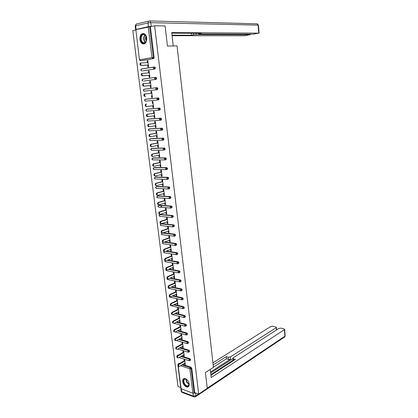 <?xml version="1.0" encoding="UTF-8"?>
<svg xmlns="http://www.w3.org/2000/svg" width="418" height="418" viewBox="0 0 418 418"><rect width="100%" height="100%" fill="white"/><g stroke="black" fill="none" stroke-linecap="round" stroke-linejoin="round"><path stroke-width="0.63" d="M139.905 39.449C140.192 41.398 140.939 42.788 142.136 43.624C145.13 44.559 146.65 42.699 146.702 38.043C146.42 36.11 145.689 34.72 144.508 33.879C141.472 32.917 139.936 34.772 139.905 39.449M182.676 381.65C183.413 384.832 184.955 386.655 187.306 387.11C188.685 386.969 189.302 385.918 189.155 383.959C188.429 380.788 186.898 378.964 184.568 378.489C183.152 378.614 182.525 379.669 182.676 381.65M161.238 206.67L160.951 205.51M135.688 30.044L132.804 30.686L177.964 386.472L180.717 387.486M135.881 29.641L139.44 59.826L135.881 29.641L154.608 25.791L165.105 25.979L167.44 46.048L177.054 45.875L213.446 367.396L205.416 372.511L207.255 388.353L198.691 394.09L194.71 392.627L191.763 368.268L191.115 368.66L194.072 393.045L194.71 392.627M156.933 99.061L156.813 98.078M158.171 109.239L158.051 108.236M159.404 119.349L159.279 118.331M160.627 129.392L160.502 128.352M194.072 393.045L192.839 393.207L180.853 388.578L178 365.922M154.608 25.791L198.691 394.09M184.228 360.797L184.035 359.234L184.657 359.433L185.289 364.553L184.667 364.35L185.226 364.015M184.542 363.326L184.667 364.35M150.407 26.736L154.127 57.475L153.584 58.593L141.185 60.683M178.747 363.66L179.656 363.498M182.614 364.475L191.026 367.244L191.763 368.268M153.929 67.058L154.937 67.094L155.391 67.92L154.848 69.017L142.491 70.888M155.162 77.44L156.186 77.455L156.651 78.291L156.107 79.373L143.792 81.024M144.247 91.161L143.51 90.257L144.1 89.227L156.358 87.754L157.419 87.754L157.894 88.595L157.351 89.661L144.346 91.161L157.351 89.661M145.135 99.348L158.354 97.916L159.138 98.826L158.589 99.876L157.842 99.959L145.605 101.172L144.774 100.289L145.365 99.254L158.354 97.916M147.329 109.124L159.587 108.074L160.366 108.993L159.822 110.023L159.117 110.112M148.542 119.015L160.81 118.169L161.588 119.088L161.045 120.102L160.371 120.201M149.749 128.838L162.027 128.19L162.806 129.12L162.262 130.113L161.62 130.217M150.945 138.598L163.234 138.149L164.008 139.084L163.464 140.056L162.863 140.171M152.131 148.301L164.436 148.045L165.209 148.98L164.666 149.937L164.091 150.052M153.312 157.936L165.627 157.868L166.401 158.809L165.857 159.754L165.314 159.869M154.488 167.513L166.813 167.634L167.581 168.579L167.038 169.504L166.526 169.624M155.658 177.028L167.989 177.331L168.757 178.282L167.733 179.312M156.818 186.48L169.154 186.966L169.922 187.917L168.929 188.936M157.973 195.875L170.466 196.57L171.082 197.495L170.116 198.493M159.122 205.212L171.605 206.074L172.237 207.009L171.291 207.992M160.261 214.486L172.733 215.521L173.381 216.461L172.462 217.428M161.646 223.599L173.857 224.905L174.515 225.851L173.627 226.802M163.26 232.795L174.97 234.226L175.649 235.182L174.776 236.113M164.791 241.944L176.077 243.49L176.767 244.452L175.921 245.366M166.265 251.046L177.18 252.697L177.885 253.663L177.06 254.562M167.691 260.085L178.277 261.84L178.993 262.817L178.188 263.695M169.076 269.077L179.364 270.927L180.095 271.914L179.306 272.771M170.424 278.012L180.44 279.955L181.187 280.948L180.419 281.789M171.741 286.894L181.527 288.932L182.274 289.93L181.516 290.766M173.031 295.725L182.609 297.856L183.356 298.854L182.603 299.685M174.296 304.503L183.685 306.718L184.432 307.721L183.685 308.552M175.539 313.223L184.751 315.527L185.498 316.53L184.756 317.361M176.762 321.897L185.817 324.279L186.559 325.288L185.827 326.113M177.964 330.513L186.872 332.979L187.609 333.992L186.883 334.813M179.15 339.082L187.917 341.626L188.659 342.64L187.938 343.46M176.657 346.909L177.18 346.642M180.32 347.598L188.962 350.216L189.699 351.235L188.983 352.055M177.702 355.31L178.429 355.096M181.475 356.063L189.997 358.754L190.733 359.778L190.023 360.598M183.497 354.887L183.627 355.937L184.254 356.131L183.617 350.979L182.99 350.786L183.183 352.358M182.452 346.397L182.582 347.473L183.209 347.661L182.567 342.473L181.94 342.29L182.138 343.873M181.396 337.854L181.532 338.956L182.159 339.134L181.516 333.919L180.884 333.742L181.083 335.335M180.33 329.259L180.471 330.382L181.099 330.56L180.451 325.308L179.824 325.141L180.022 326.745M179.265 320.611L179.406 321.761L180.038 321.928L179.385 316.645L178.758 316.483L178.956 318.098M178.188 311.906L178.334 313.087L178.967 313.244L178.308 307.93L177.681 307.779L177.88 309.398M177.107 303.149L177.258 304.356L177.89 304.503L177.227 299.157L176.6 299.016L176.798 300.646M176.02 294.34L176.171 295.573L176.804 295.714L176.14 290.332L175.508 290.196L175.712 291.837M174.928 285.473L175.079 286.732L175.712 286.863L175.048 281.45L174.416 281.324L174.619 282.976M173.825 276.554L173.982 277.839L174.614 277.96L173.945 272.51L173.313 272.395L173.517 274.062M172.718 267.572L172.88 268.889L173.512 269.004L172.838 263.518L172.2 263.413L172.409 265.085M171.599 258.538L171.767 259.881L172.399 259.986L171.72 254.468L171.087 254.369L171.291 256.056M170.476 249.447L170.649 250.821L171.281 250.915L170.596 245.361L169.964 245.272L170.173 246.965M169.347 240.298L169.52 241.698L170.157 241.782L169.468 236.196L168.83 236.113L169.039 237.821M168.208 231.086L168.386 232.518L169.024 232.596L168.329 226.969L167.691 226.901L167.905 228.615M167.064 221.822L167.247 223.28L167.884 223.348L167.184 217.684L166.547 217.626L166.761 219.356M165.915 212.49L166.098 213.985L166.735 214.042L166.035 208.342L165.397 208.289L165.612 210.029M164.755 203.106L164.943 204.627L165.58 204.674L164.875 198.942L164.237 198.9L164.452 200.65M163.59 193.659L163.778 195.206L164.42 195.248L163.71 189.474L163.067 189.443L163.286 191.204M162.414 184.15L162.607 185.728L163.25 185.759L162.534 179.949L161.891 179.928L162.111 181.699M161.233 174.578L161.432 176.192L162.074 176.208L161.353 170.361L160.711 170.351L160.93 172.138M160.042 164.943L160.246 166.589L160.888 166.594L160.162 160.711L159.519 160.711L159.739 162.508M158.845 155.245L159.054 156.922L159.697 156.922L158.965 150.997L158.323 151.008L158.542 152.816M157.638 145.485L157.852 147.193L158.495 147.183L157.758 141.221L157.116 141.237L157.34 143.06M156.426 135.657L156.64 137.402L157.288 137.381L156.546 131.377L155.904 131.409L156.128 133.243M155.203 125.771L155.423 127.547L156.071 127.511L155.324 121.471L154.681 121.513L154.906 123.357M153.976 115.812L154.2 117.625L154.848 117.578L154.096 111.496L153.448 111.549L153.678 113.409M152.737 105.791L152.967 107.635L153.615 107.578L152.857 101.459L152.209 101.522L152.439 103.392M152.371 97.514L151.724 97.582L152.371 97.514L151.614 91.349L150.966 91.427L151.196 93.298M151.494 95.706L151.724 97.582M150.24 85.57L150.475 87.461L151.123 87.383L150.36 81.176L149.707 81.264L149.937 83.125M148.98 75.365L149.216 77.267L149.863 77.178L149.095 70.935L148.447 71.029L148.672 72.884M147.711 65.098L147.951 67.011L148.599 66.911L147.826 60.62L147.173 60.73L147.402 62.575M183.627 355.937L184.186 355.608M182.582 347.473L183.147 347.154M181.532 338.956L182.096 338.643M180.471 330.382L181.041 330.079M179.406 321.761L179.98 321.468M178.334 313.087L178.909 312.8M177.258 304.356L177.838 304.079M176.171 295.573L176.757 295.301M175.079 286.732L175.664 286.471M173.982 277.839L174.572 277.583M172.88 268.889L173.47 268.643M171.767 259.881L172.357 259.646M170.649 250.821L171.244 250.591M169.52 241.698L170.121 241.479M168.386 232.518L168.987 232.309M167.247 223.28L167.853 223.081M166.098 213.985L166.704 213.791M164.943 204.627L165.554 204.444M163.778 195.206L164.394 195.039M162.607 185.728L163.229 185.566M161.432 176.192L162.053 176.035M160.246 166.589L160.867 166.448M159.054 156.922L159.681 156.792M157.852 147.193L158.479 147.073M156.64 137.402L157.278 137.292M155.423 127.547L156.06 127.443M154.2 117.625L154.843 117.531M152.967 107.635L153.61 107.557M150.966 91.427L151.614 91.364M149.707 81.264L150.365 81.212M148.447 71.029L149.101 70.992M147.173 60.73L147.836 60.704M161.646 206.706L161.364 205.541M178.69 366.246L178.653 366.231C177.718 365.949 177.687 365.259 178.554 364.151L179.181 364.36C178.308 365.468 178.345 366.158 179.28 366.44L185.096 362.991M179.181 364.36L184.85 360.995M178.554 364.151L184.787 360.468M177.624 357.735L177.603 357.724C176.647 357.447 176.605 356.753 177.483 355.64L178.11 355.838C177.232 356.951 177.274 357.646 178.225 357.928L184.061 354.563M178.11 355.838L183.81 352.557M177.483 355.64L183.748 352.04M176.542 349.166L176.553 349.171C175.565 348.889 175.523 348.189 176.406 347.076L177.033 347.264C176.15 348.382 176.192 349.082 177.169 349.359L183.011 346.078M177.033 347.264L182.765 344.061M176.406 347.076L182.703 343.559M175.476 340.555L175.476 340.55C174.484 340.278 174.431 339.578 175.325 338.455L175.952 338.637C175.058 339.761 175.111 340.461 176.103 340.738L181.961 337.545M175.952 338.637L181.71 335.513M175.325 338.455L181.652 335.027M174.395 331.887C173.386 331.61 173.334 330.91 174.233 329.786L174.86 329.959C173.961 331.087 174.019 331.793 175.032 332.064L180.9 328.956M174.86 329.959L180.649 326.913M174.233 329.786L180.592 326.442M173.313 323.171C172.289 322.884 172.232 322.184 173.136 321.055L173.768 321.223C172.859 322.362 172.921 323.062 173.951 323.333L179.839 320.319M173.768 321.223L179.583 318.26M173.136 321.055L179.526 317.805M188.586 381.979C190.66 386.504 186.088 387.988 184.03 383.52C181.934 379.581 185.315 377.015 187.844 380.688M186.527 379.382L185.346 379.016C183.727 379.377 183.403 380.814 184.39 383.327C185.273 384.952 186.323 385.819 187.541 385.918C188.528 385.84 189.035 385.145 189.061 383.828M187.557 380.323L188.758 382.418M183.91 378.603C182.755 379.638 182.687 381.326 183.706 383.656C184.798 385.678 186.104 386.749 187.614 386.875L188.481 386.64M141.42 41.534C138.807 37.045 143.515 31.125 145.95 35.932L146.41 40.88C144.994 43.859 143.327 44.073 141.42 41.534M146.384 36.977L144.894 34.846C142.339 32.975 139.936 38.127 141.833 41.325L142.993 42.646C144.513 43.399 145.668 42.756 146.446 40.724L146.514 40.494M146.143 36.382C145.344 37.641 145.281 39.031 145.96 40.562L146.321 41.089M143.51 33.466C140.385 34.6 139.581 37.427 141.091 41.946L142.533 43.587L143.917 44.005M210.259 369.423L211.189 377.543L284.376 329.682L284.632 329.353L284 328.856L280.959 328.146L278.926 328.402L233.265 357.777L232.904 358.236L233.484 358.79L233.667 360.509M210.928 375.27L235.423 359.365L233.484 358.79M276.324 330.079L276.382 327.409L275.77 326.933L272.797 326.239L270.791 326.489L212.929 362.819M228.134 357.212L230.37 356.925L230.6 359.083L228.369 359.37L228.134 357.212L226.237 356.648L213.164 364.914M276.115 327.743L230.37 356.925M193.163 393.27L195.514 392.92L195.875 395.789L198.513 394.022M180.822 388.312L180.853 388.578M210.855 374.612L233.108 360.191M230.6 359.083L210.552 371.963M232.946 358.618L210.667 372.976M228.369 359.37L226.472 358.801L213.415 367.114M226.472 358.801L226.237 356.648M233.291 360.75L232.92 358.378M173.245 45.943L171.72 32.599L258.794 33.132L258.105 25.132L150.799 22.671L151.248 26.381L151.927 26.391M195.854 33.278L195.995 34.574L249.99 34.72L249.938 34.166M195.995 34.574L193.492 34.825L193.325 33.262M172.017 35.19L191.486 35.217L193.492 34.825M172.075 35.697L244.326 35.744L249.99 34.72M136.101 29.443L148.442 26.658L147.988 22.948L135.646 25.811L136.101 29.443L135.704 29.694M199.114 33.294L199.161 33.712L198.597 33.915L199.062 33.973L252.984 34.182L258.794 33.132M199.161 33.712L201.22 33.304L171.782 33.153M151.248 26.381L148.442 26.658M191.272 33.252L191.486 35.217M172.221 314.399C171.181 314.106 171.119 313.401 172.033 312.277L172.665 312.434C171.746 313.578 171.814 314.284 172.869 314.55L178.768 311.624M172.665 312.434L178.512 309.55M172.033 312.277L178.455 309.116M171.124 305.568C170.069 305.276 170.001 304.565 170.92 303.442L171.552 303.588C170.628 304.738 170.701 305.443 171.777 305.71L177.687 302.872M171.552 303.588L177.431 300.793M170.92 303.442L177.378 300.37M170.016 296.686C168.95 296.388 168.877 295.678 169.802 294.549L170.434 294.69C169.504 295.845 169.583 296.555 170.68 296.817L176.6 294.073M170.434 294.69L176.344 291.973M169.802 294.549L176.297 291.571M168.909 287.746C167.822 287.443 167.743 286.727 168.679 285.604L169.311 285.734C168.37 286.894 168.459 287.605 169.572 287.866L175.508 285.212M169.311 285.734L175.252 283.106M168.679 285.604L175.205 282.72M167.79 278.749C166.693 278.456 166.61 277.74 167.534 276.601L168.167 276.726C167.237 277.886 167.331 278.602 168.449 278.863L174.41 276.298M168.182 276.721L174.149 274.177M167.55 276.596L174.102 273.811M166.667 269.694C165.559 269.411 165.46 268.696 166.38 267.546L167.012 267.661C166.092 268.821 166.197 269.537 167.315 269.803L173.308 267.332M167.043 267.645L173.042 265.195M166.411 267.536L173 264.845M165.533 260.581C164.415 260.309 164.311 259.594 165.214 258.434L165.852 258.538C164.948 259.698 165.053 260.414 166.171 260.691L172.195 258.303M165.899 258.517L171.929 256.156M165.262 258.413L171.887 255.821M164.384 251.417C163.266 251.134 163.151 250.419 164.044 249.264L164.682 249.358C163.788 250.513 163.903 251.234 165.021 251.516L171.072 249.222M164.744 249.332L170.805 247.059M164.107 249.238L170.769 246.745M163.224 242.194C162.106 241.907 161.991 241.186 162.868 240.036L163.501 240.12C162.623 241.27 162.743 241.991 163.861 242.283L169.948 240.078M163.584 240.084L169.677 237.905M162.947 240L169.64 237.607M162.059 232.915C160.94 232.617 160.815 231.891 161.682 230.746L162.32 230.82C161.452 231.969 161.578 232.69 162.696 232.993L168.815 230.882M162.419 230.778L168.543 228.688M161.782 230.705L168.506 228.411M160.883 223.573C159.77 223.264 159.639 222.538 160.486 221.394L161.123 221.462C160.277 222.606 160.407 223.332 161.52 223.64L167.67 221.624M161.244 221.409L167.399 219.419M160.601 221.347L167.367 219.157M159.702 214.168C158.589 213.854 158.448 213.123 159.284 211.983L159.927 212.041C159.091 213.18 159.227 213.911 160.34 214.225L166.521 212.302M160.057 211.983L166.249 210.087M159.42 211.926L166.218 209.846M158.511 204.705C157.398 204.381 157.257 203.65 158.077 202.511L158.72 202.558C157.894 203.697 158.041 204.428 159.154 204.752L165.366 202.923M158.866 202.495L165.089 200.692M158.229 202.448L165.063 200.473M157.314 195.175C156.207 194.845 156.055 194.114 156.86 192.98L157.502 193.017C156.693 194.151 156.844 194.882 157.957 195.216L164.201 193.487M157.67 192.944L163.924 191.24M157.027 192.907L163.903 191.036M156.107 185.587C155 185.247 154.843 184.51 155.637 183.382L156.28 183.408C155.486 184.542 155.642 185.279 156.75 185.618L163.03 183.988M156.463 183.33L162.754 181.725M155.82 183.303L162.733 181.543M154.895 175.936C153.787 175.586 153.625 174.849 154.404 173.721L155.047 173.736C154.268 174.865 154.43 175.607 155.538 175.957L161.855 174.426M155.25 173.653L161.573 172.148M154.608 173.637L161.552 171.986M153.672 166.223C152.57 165.862 152.403 165.12 153.166 163.997L153.808 164.002C153.045 165.131 153.213 165.873 154.32 166.228L160.669 164.802M154.028 163.913L160.387 162.508M153.385 163.908L160.366 162.367M152.445 156.442C151.342 156.076 151.164 155.329 151.917 154.211L152.56 154.205C151.812 155.329 151.985 156.071 153.087 156.442L159.472 155.115M152.795 154.106L159.19 152.81M152.152 154.111L159.174 152.685M151.635 146.587L151.206 146.598C150.109 146.222 149.926 145.474 150.663 144.356L151.306 144.341C150.569 145.459 150.752 146.206 151.854 146.582L158.27 145.365M151.556 144.236L157.983 143.045M150.914 144.252L157.973 142.94M150.433 136.67L149.963 136.686C148.865 136.305 148.677 135.552 149.398 134.434L150.046 134.408C149.32 135.526 149.508 136.278 150.611 136.665L157.064 135.552M150.313 134.303L156.771 133.211M149.665 134.33L156.766 133.133M149.226 126.685L148.709 126.711C147.611 126.32 147.418 125.562 148.124 124.449L148.771 124.412C148.061 125.525 148.259 126.283 149.357 126.675L155.841 125.672M149.059 124.298L155.553 123.315M148.411 124.339L155.548 123.258M148.009 116.627L147.444 116.669C146.352 116.267 146.148 115.509 146.843 114.396L147.491 114.344C146.796 115.457 147 116.22 148.092 116.622L154.618 115.723M147.794 114.229L154.326 113.356M147.146 114.276L154.32 113.32M146.786 106.506L146.175 106.559C145.083 106.146 144.874 105.383 145.558 104.275L146.206 104.213C145.521 105.326 145.73 106.083 146.822 106.501L153.385 105.712M146.519 104.092L145.872 104.15M145.239 93.883L144.91 94.013C144.241 95.121 144.45 95.884 145.542 96.312L144.894 96.38C143.802 95.957 143.593 95.189 144.257 94.087L151.844 93.235M150.595 83.072L143.604 83.741C142.951 84.844 143.165 85.617 144.257 86.051L150.893 85.491M144.257 86.051L143.609 86.134C142.517 85.7 142.298 84.927 142.956 83.825L143.886 83.616M143.609 86.134L150.893 85.518M149.331 72.842L142.292 73.401C141.65 74.503 141.874 75.277 142.961 75.726L149.634 75.277M142.961 75.726L142.313 75.815C141.221 75.371 140.997 74.597 141.639 73.495L142.543 73.281M142.313 75.815L149.639 75.324M148.061 62.543L140.97 62.987C140.338 64.085 140.568 64.868 141.655 65.323L148.364 64.994M141.655 65.323L141.007 65.427C139.92 64.973 139.69 64.194 140.317 63.097L141.19 62.872M141.007 65.427L148.374 65.062M192.839 393.207L189.871 368.822L180.529 365.719M178.251 366.205L181.109 388.876M181.966 364.862L190.378 367.636L191.115 368.66L189.871 368.822L190.378 367.636L191.026 367.244M178.005 364.872L178.465 363.723L179.008 363.885M153.584 58.593L140.521 60.714L139.675 59.753L151.969 57.642L148.218 26.862M149.623 26.721L153.359 57.501L154.127 57.475M151.969 57.642L153.359 57.501L152.816 58.624L151.969 57.642M179.249 363.362L178.084 364.689M178.178 363.864L179.113 363.341M180.822 356.439L189.349 359.14L188.837 360.326L189.432 360.833L190.085 360.164L189.349 359.14L189.997 358.754M178.204 355.023L177.775 355.472M177.148 346.637L176.521 347.008M179.667 347.964L188.309 350.592L188.962 350.216M178.491 339.442L187.264 341.992L187.917 341.626M177.305 330.863L186.209 333.339L186.872 332.979M176.098 322.236L185.153 324.629L185.817 324.279M174.87 313.557L184.087 315.867L184.751 315.527M173.627 304.826L183.016 307.047L183.685 306.718M172.357 296.038L181.934 298.175L182.609 297.856M171.066 287.197L180.848 289.246L181.527 288.932M179.426 281.884L168.031 279.632L167.289 278.722M169.745 278.304L179.756 280.259L180.44 279.955L179.756 280.259L169.739 278.31M178.345 272.86L166.913 270.765L166.165 270.174L166.202 269.688M168.391 269.359L178.658 271.214L179.343 270.927M177.258 263.784L165.794 261.846L165.037 261.24L165.131 260.607M167.001 260.362L177.551 262.112L178.24 261.835M176.166 254.646L164.666 252.869L163.908 252.247L164.081 251.458M165.575 251.307L176.438 252.953L177.127 252.686M175.069 245.45L163.532 243.835L162.769 243.198L163.088 242.231M164.096 242.2L175.32 243.736L176.015 243.475M173.966 236.191L162.388 234.744L161.62 234.096L162.168 232.988L161.818 233.113M162.482 233.025L174.191 234.456L174.886 234.211M172.853 226.875L161.238 225.595L160.465 224.931L160.93 223.865L173.052 225.119L173.757 224.884M161.719 223.599L160.674 223.954M171.741 217.496L160.084 216.388L159.305 215.709L159.76 214.653L171.913 215.719L172.618 215.495M160.564 214.392L159.524 214.732M170.617 208.054L158.918 207.124L158.14 206.429L158.584 205.384L171.474 206.048M159.404 205.128L158.37 205.457M169.489 198.555L157.748 197.803L156.964 197.087L157.518 196L170.319 196.538M158.234 195.802L157.205 196.12M168.355 188.988L156.567 188.419L155.778 187.687L156.337 186.606L169.154 186.966M157.058 186.418L156.029 186.721M167.21 179.364L155.381 178.972L154.587 178.23L155.151 177.148L167.989 177.331M155.872 176.976L154.853 177.263M166.066 169.666L154.185 169.468L153.39 168.705L153.955 167.634L166.813 167.634M154.681 167.466L153.667 167.743M164.911 159.911L152.983 159.901L152.183 159.122L152.753 158.056L165.627 157.868M153.479 157.899L152.471 158.161M163.746 150.088L151.776 150.271L150.966 149.477L151.541 148.411L164.436 148.045M152.272 148.27L151.086 148.777M162.581 140.197L150.553 140.579L149.743 139.769L150.318 138.708L163.234 138.149M151.06 138.577L149.91 139.001M161.405 130.238L149.331 130.824L148.515 129.998L149.095 128.943L162.027 128.19M149.832 128.822L148.845 129.037M160.219 120.217L148.097 121.006L147.277 120.159L147.857 119.109L160.81 118.169M148.604 119.005L147.622 119.203L147.037 120.159M159.028 110.122L146.854 111.125L146.028 110.258L146.613 109.213L159.587 108.074M147.366 109.119L146.457 109.26M156.107 79.373L143.839 81.019M142.841 81.04L142.24 80.157L142.836 79.133L155.036 77.45M154.848 69.017L142.569 70.882M154.937 67.094L154.174 67.131L154.629 67.962L154.085 69.064L153.244 68.103L153.552 67.167L141.268 69.074L140.725 70.041L141.801 70.929L140.96 69.989L141.556 68.97L153.74 67.079M139.44 59.826L140.202 60.647L141.289 60.678M177.091 356.031L177.431 355.378L176.788 356.293M177.133 355.519L178.078 355.002M187.792 351.773L188.628 352.264L189.046 351.611L188.309 350.592L187.792 351.773M176.344 347.112L175.727 347.901M176.077 347.118L177.044 346.616M186.747 343.168L187.567 343.669L188.001 343.011L187.264 341.992L186.747 343.168M185.691 334.51L186.334 335.043L186.951 334.353L186.209 333.339L185.691 334.51M184.631 325.8L185.43 326.322L185.895 325.638L185.153 324.629L184.631 325.8M171.819 314.399L183.727 317.45M183.565 317.032L184.239 317.581L184.829 316.875L184.087 315.867L183.565 317.032M170.628 305.532L182.661 308.641M182.488 308.207L183.183 308.766L183.758 308.05L183.016 307.047L182.488 308.207M169.494 296.634L170.21 297.208L181.59 299.779M181.407 299.33L182.175 299.889L182.682 299.173L181.934 298.175L181.407 299.33M168.386 287.699L169.123 288.446L180.508 290.86M180.32 290.4L181.072 290.97L181.6 290.244L180.848 289.246L180.32 290.4M179.223 281.408L179.97 281.988L180.508 281.251L179.761 280.259L179.223 281.408M179.364 270.927L178.643 271.219L178.12 272.358L178.867 272.959L179.411 272.202L178.679 271.219L168.376 269.364M178.277 261.84L177.519 262.128L177.013 263.256L177.765 263.868L178.308 263.1L177.587 262.123L166.97 260.372M177.18 252.697L176.396 252.974L175.894 254.092L176.652 254.719L177.195 253.935L176.49 252.963L165.528 251.322M176.077 243.49L175.262 243.762L174.771 244.87L175.534 245.512L176.077 244.713L175.388 243.751L164.034 242.221M174.97 234.226L174.118 234.488L173.642 235.585L174.405 236.248L174.949 235.433L174.191 234.456L162.095 233.019L161.374 233.96M173.857 224.905L172.968 225.156L172.503 226.242L173.271 226.922L173.815 226.091L173.052 225.119L160.93 223.865L160.219 224.806M172.733 215.521L171.814 215.761L171.359 216.843L172.132 217.532L172.676 216.686L171.913 215.719L159.76 214.653L159.059 215.594M171.605 206.074L170.654 206.309L170.204 207.375L170.983 208.086L171.526 207.224L170.763 206.262L158.584 205.384L157.894 206.325M170.466 196.57L169.478 196.794L169.044 197.85L169.828 198.576L170.372 197.698L169.603 196.742L157.393 196.052L156.719 196.998M169.321 187.003L168.302 187.217L167.879 188.262L168.663 189.004L169.206 188.11L168.438 187.159L156.201 186.663L155.538 187.609M168.167 177.368L167.116 177.572L166.704 178.611L167.493 179.369L168.036 178.46L167.268 177.509L155 177.211L154.346 178.157M167.007 167.675L165.925 167.869L165.518 168.898L166.312 169.671L166.855 168.747L166.087 167.801L153.793 167.696L153.145 168.647M165.836 157.915L164.723 158.098L164.326 159.117L165.126 159.911L165.669 158.971L164.901 158.025L152.575 158.124L151.943 159.075M164.655 148.092L163.511 148.265L163.13 149.273L163.934 150.083L164.478 149.127L163.704 148.186L151.347 148.489L150.726 149.44M163.475 138.201L162.294 138.363L161.923 139.361L162.733 140.192L163.276 139.215L162.498 138.285L150.119 138.792L149.508 139.743M162.278 128.248L161.071 128.399L160.705 129.387L161.52 130.233L162.064 129.24L161.285 128.31L148.876 129.026L148.275 129.982M161.076 118.226L159.838 118.367L159.483 119.344L160.303 120.212L160.846 119.198L160.068 118.273L147.627 119.198M159.864 108.137L158.594 108.262L158.255 109.234L159.075 110.117L159.619 109.088L158.84 108.168L146.373 109.307L145.793 110.268L146.493 111.042M158.647 97.979L157.346 98.094L157.011 99.056L157.842 99.959L158.385 98.909L157.602 97.995L145.109 99.348L144.539 100.315L145.26 101.099M157.419 87.754L156.092 87.853L155.762 88.809L156.598 89.729L157.142 88.663L156.358 87.754L143.839 89.327L143.275 90.288L144.017 91.087M156.186 77.455L154.822 77.549L154.508 78.49L155.344 79.43L155.888 78.349L155.104 77.445L142.554 79.237L142.005 80.199L142.768 81.014M154.174 67.131L153.552 67.167L154.174 67.131M189.009 384.487L186.475 382.01L185.947 379.121M186.203 379.215L186.736 381.853L189.046 384.205M145.349 42.505L144.356 41.304C143.296 38.759 143.531 36.648 145.062 34.966M145.276 35.149C143.855 36.794 143.651 38.817 144.659 41.22L145.548 42.322M181.334 388.959L181.684 391.734L193.409 396.112L193.064 393.265M207.234 388.186L284.94 336.187L284.376 329.682M285.186 335.748L284.214 337.274L195.776 396.583M195.875 395.789L193.409 396.112L194.474 397.063L195.18 396.98L195.875 395.789M193.628 396.75L182.755 392.68L181.177 391.133L180.863 388.677M257.033 23.831L258.423 25.211M135.631 29.61L135.181 26.041L135.646 25.811L136.184 24.061L135.176 25.989M259.113 33.168L258.423 25.184L257.394 23.836L149.21 20.926L149.978 21.088L150.799 22.671L147.988 22.948L148.531 21.161L136.524 23.978M145.542 96.312L144.894 96.38M177.916 365.254L177.849 364.726M178.998 357.495L188.967 360.682M177.781 349.03L187.928 352.144M176.537 340.508L186.888 343.549M175.105 338.617L174.667 339.453M175.273 331.939L185.838 334.902M173.982 323.318L184.787 326.202M170.356 305.234L170.769 305.793M169.259 296.524L169.682 297.088M168.156 287.762L168.585 288.331M167.043 278.942L167.482 279.522M167.064 278.519L167.033 278.874M165.925 270.07L166.374 270.655M165.993 269.542L165.915 270.002M164.802 261.14L165.256 261.731M164.932 260.503L164.791 261.078M163.668 252.153L164.133 252.754M163.898 251.401L163.657 252.096M162.529 243.109L163.004 243.72M162.931 242.231L162.518 243.057M161.385 234.012L161.87 234.629M160.23 224.853L160.731 225.485M159.07 215.641L159.582 216.278M157.899 206.367L158.427 207.014M156.724 197.035L157.262 197.693M155.543 187.64L156.092 188.309M154.352 178.188L154.916 178.867M153.15 168.673L153.735 169.363M151.943 159.096L152.544 159.801M150.731 149.461L151.347 150.177M149.508 139.758L150.146 140.49M148.28 129.993L148.933 130.735M147.042 120.165L147.716 120.922M188.805 385.103L187.541 385.918M145.192 42.62L142.993 42.646M284.632 329.353L285.191 335.847L284.736 336.986M181.213 391.363L181.919 392.382M276.382 327.409L276.601 329.901M198.597 33.884L198.534 33.288M250.319 34.757L250.267 34.166M167.534 276.601L168.167 276.726M166.38 267.546L167.012 267.661M165.214 258.434L165.852 258.538M164.044 249.264L164.682 249.358M162.868 240.036L163.501 240.12M161.682 230.746L162.32 230.82M160.486 221.394L161.123 221.462M159.284 211.983L159.927 212.041M158.077 202.511L158.72 202.558M156.86 192.98L157.502 193.017M155.637 183.382L156.28 183.408M154.404 173.721L155.047 173.736M153.166 163.997L153.808 164.002M151.917 154.211L152.56 154.205M150.663 144.356L151.306 144.341M149.398 134.434L150.046 134.408M148.124 124.449L148.771 124.412M146.843 114.396L147.491 114.344M145.558 104.275L146.206 104.213M144.257 94.087L144.91 94.013M142.956 83.825L143.604 83.741M141.639 73.495L142.292 73.401M140.317 63.097L140.97 62.987"/></g></svg>
